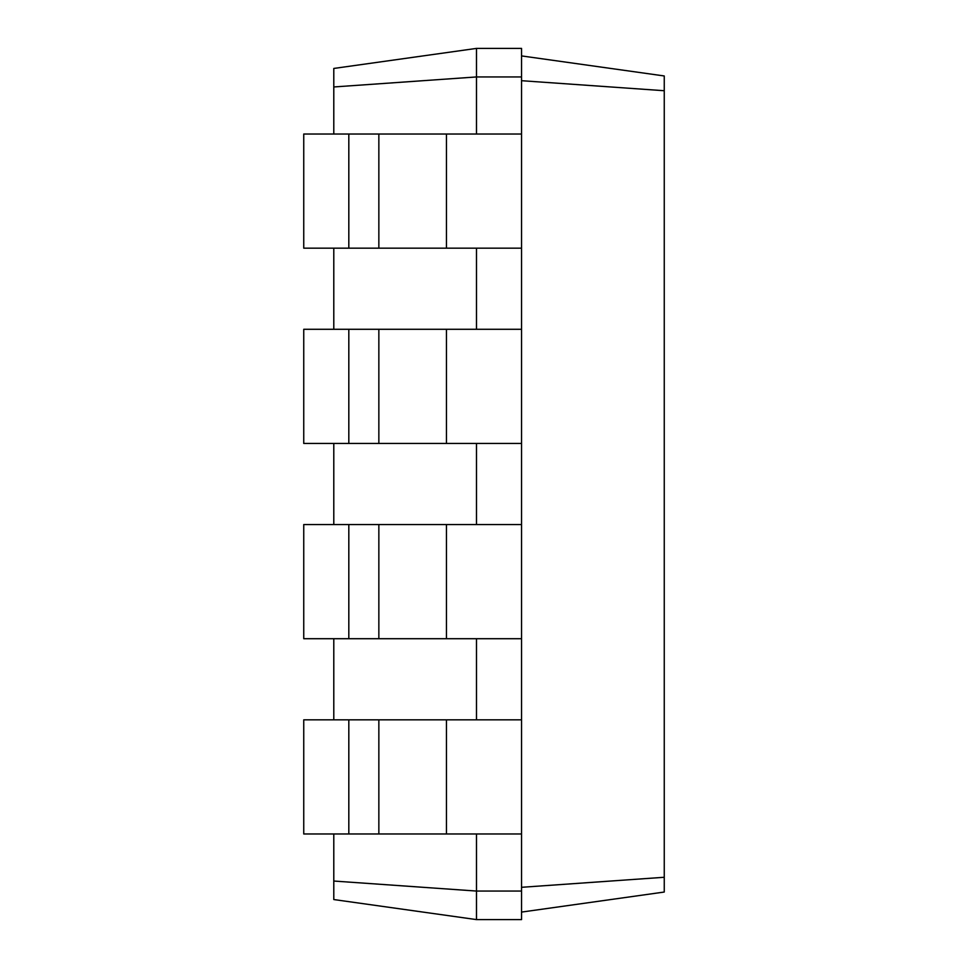 <?xml version="1.0" encoding="UTF-8"?>
<svg xmlns="http://www.w3.org/2000/svg" width="968" height="968" viewBox="0 0 968 968"><rect width="100%" height="100%" fill="white"/><g stroke="black" fill="none" stroke-linecap="round" stroke-linejoin="round"><path stroke-width="1.45" d="M348.819 833.98L348.819 719.829L303.746 719.829L303.746 833.98L521.546 833.98L521.546 48.4L476.486 48.4L333.791 68.45L333.791 86.963L476.486 76.944L476.486 48.4M348.819 719.829L521.546 719.829M333.791 881.037L476.486 891.056L476.486 919.6L333.791 899.55L333.791 833.98M333.791 719.829L333.791 638.711M333.791 524.559L333.791 443.441M333.791 329.289L333.791 248.171M333.791 134.02L333.791 86.963M476.486 134.02L476.486 76.944L521.546 76.944M476.486 329.289L476.486 248.171M476.486 524.559L476.486 443.441M476.486 719.829L476.486 638.711M476.486 919.6L521.546 919.6L521.546 891.056L476.486 891.056L476.486 833.98M521.546 891.056L521.546 833.98M521.546 80.695L664.254 90.726L664.254 75.964L521.546 55.914M521.546 887.305L664.254 877.274L664.254 90.726M348.819 638.711L348.819 524.559L303.746 524.559L303.746 638.711L521.546 638.711M521.546 248.171L303.746 248.171L303.746 134.02L521.546 134.02M521.546 443.441L303.746 443.441L303.746 329.289L521.546 329.289M348.819 524.559L521.546 524.559M521.546 912.086L664.254 892.036L664.254 877.274M348.819 248.171L348.819 134.02M348.819 443.441L348.819 329.289M446.454 833.98L446.454 719.829M378.851 833.98L378.851 719.829M446.454 638.711L446.454 524.559M378.851 638.711L378.851 524.559M446.454 248.171L446.454 134.02M378.851 248.171L378.851 134.02M446.454 443.441L446.454 329.289M378.851 443.441L378.851 329.289"/></g></svg>
